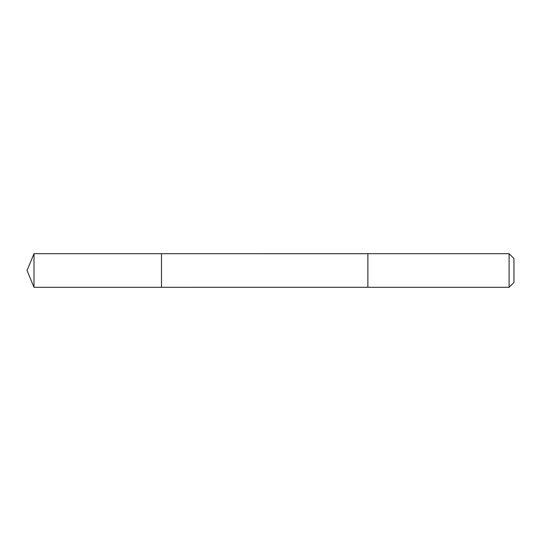 <?xml version="1.0" encoding="UTF-8"?>
<svg xmlns="http://www.w3.org/2000/svg" width="541" height="541" viewBox="0 0 541 541"><rect width="100%" height="100%" fill="white"/><g stroke="black" fill="none" stroke-linecap="round" stroke-linejoin="round"><path stroke-width="0.81" d="M161.489 287.305L161.489 253.695L34.009 253.695L34.009 287.305L161.489 287.305L161.489 253.695L367.88 253.702L367.88 287.298L34.009 287.305L27.05 270.5L34.009 287.305M367.88 267.957L367.88 287.305L509.101 287.305L509.101 253.695L367.88 253.695L367.88 267.957M509.101 253.695L513.95 258.544L513.95 282.456L509.101 287.305M27.05 270.5L34.009 253.695"/></g></svg>
